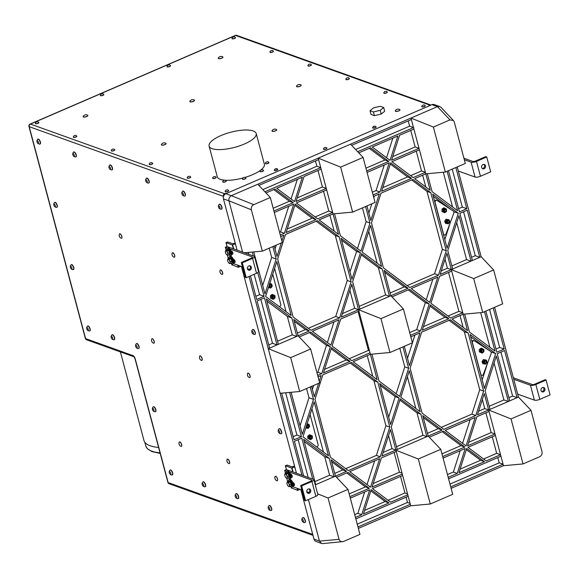 <?xml version="1.0" encoding="UTF-8"?>
<svg xmlns="http://www.w3.org/2000/svg" width="579" height="579" viewBox="0 0 579 579"><rect width="100%" height="100%" fill="white"/><g stroke="black" fill="none" stroke-linecap="round" stroke-linejoin="round"><path stroke-width="0.87" d="M481.656 167.447A2.287 1.961 -70.3 0 1 485.506 165.782A2.287 1.961 -70.3 0 1 481.656 167.447M482.35 168.518A2.287 1.961 109.7 0 0 483.834 164.364M541.018 390.543A2.287 1.961 -70.3 0 1 544.868 388.878A2.287 1.961 -70.3 0 1 541.018 390.543M541.705 391.607A2.287 1.961 109.7 0 0 543.196 387.46M247.479 268.873A2.287 1.961 -70.3 0 1 251.329 267.209A2.287 1.961 -70.3 0 1 247.479 268.873M248.174 269.944A2.287 1.961 109.7 0 0 249.658 265.79M306.841 491.962A2.287 1.961 -70.3 0 1 310.691 490.297A2.287 1.961 -70.3 0 1 306.841 491.962M307.529 493.033A2.287 1.961 109.7 0 0 309.02 488.879M513.341 377.769L532.166 384.528A2.034 0.651 -14.9 0 0 534.858 384.138L545.114 379.708L546.091 380.056L535.836 384.485A4.06 1.303 165.1 0 1 530.458 385.267L513.739 379.267M463.931 158.248L472.804 161.432A2.034 0.651 -14.9 0 0 475.497 161.042L485.752 156.612L486.729 156.967L476.474 161.396A4.06 1.303 165.1 0 1 471.096 162.171L464.322 159.739M231.607 251.098L231.73 252.017M232.027 251.38L231.701 252.314M231.397 251.025L231.629 252.393M231.535 251.076L231.716 251.858M231.643 252.444L231.477 251.054M231.94 252.343L231.976 252.321A1.52 0.608 66.6 0 1 231.947 252.335A1.52 0.608 66.6 0 0 232.056 252.27L232.107 251.474M229.009 258.444A4.06 1.621 66.6 0 1 229.002 258.372A4.06 1.621 66.6 0 1 229.566 256.606A4.06 1.621 66.6 0 1 232.664 259.696A4.06 1.621 66.6 0 1 232.794 264.067A4.06 1.621 66.6 0 1 231.072 263.221M229.168 258.372A2.765 1.1 66.6 0 1 229.443 258.082L230.087 257.8A2.765 1.1 66.6 0 1 231.897 259.298A2.765 1.1 66.6 0 1 232.62 262.367A2.765 1.1 66.6 0 1 232.273 262.873L231.636 263.148A2.765 1.1 66.6 0 1 231.231 263.148M233.446 259.327L233.778 260.268M234.169 260.289L234.14 259.645M233.764 260.427L233.525 259.356M234.061 259.58L234.155 260.022M233.923 259.501L233.873 260.818M233.742 260.441L233.388 259.305M233.974 260.789L234.206 260.145M234.169 260.253L234.003 259.544M286.576 472.804L287.22 472.529A2.765 1.1 66.6 0 1 289.326 474.628A2.765 1.1 66.6 0 1 289.413 477.603L288.769 477.878A2.765 1.1 -113.4 0 0 288.682 474.903A2.765 1.1 -113.4 0 0 286.576 472.804A2.765 1.1 -113.4 0 0 286.301 473.101M288.364 477.878A2.765 1.1 -113.4 0 0 288.769 477.878M286.706 471.335L287.416 471.031A4.06 1.621 66.6 0 1 289.239 471.994A4.06 1.621 66.6 0 1 290.47 474.013A4.06 1.621 66.6 0 1 291.215 477.009A4.06 1.621 66.6 0 1 290.636 478.486L289.927 478.79A4.06 1.621 -113.4 0 0 289.761 474.317A4.06 1.621 -113.4 0 0 286.706 471.335A4.06 1.621 -113.4 0 0 286.142 473.166M288.204 477.943A4.06 1.621 -113.4 0 0 289.927 478.79M290.969 474.194L291.092 475.113M291.382 474.476L291.063 475.41M290.759 474.114L290.991 475.489M290.89 474.165L291.078 474.946M290.998 475.533L290.832 474.143M291.338 475.417A1.52 0.608 66.6 0 1 291.309 475.424L291.338 475.417A1.52 0.608 66.6 0 0 291.418 475.359L291.469 474.563M285.49 473.448L284.673 470.358L287.018 471.197M287.72 481.815L286.771 478.24M290.434 486.309A4.06 1.621 -113.4 0 0 292.149 487.156A4.06 1.621 -113.4 0 0 291.982 482.683A4.06 1.621 -113.4 0 0 288.928 479.701L289.638 479.39A4.06 1.621 66.6 0 1 292.692 482.379L293.227 482.568A1.65 0.659 66.6 0 1 294.342 484.095A1.65 0.659 66.6 0 1 294.284 485.593A1.65 0.659 66.6 0 1 294.031 485.593L293.444 485.376A4.06 1.621 66.6 0 1 292.974 486.787L301.854 489.972M306.79 491.745L308.918 492.505M289.239 471.994L311.668 480.042A2.034 0.651 165.1 0 1 311.922 480.259A2.034 0.651 165.1 0 1 310.937 481.127L300.682 485.564L301.659 485.911L311.915 481.482A4.06 1.303 -14.9 0 0 313.883 479.73A4.06 1.303 -14.9 0 0 313.377 479.303L292.721 471.892L291.7 468.056L294.747 466.833M290.47 474.013L291.005 474.201A1.65 0.659 66.6 0 1 292.113 475.728A1.65 0.659 66.6 0 1 292.055 477.226A1.65 0.659 66.6 0 1 291.809 477.226L291.215 477.009M288.805 481.171L289.442 480.896A2.765 1.1 66.6 0 1 291.548 482.995A2.765 1.1 66.6 0 1 291.635 485.962L290.991 486.244A2.765 1.1 -113.4 0 0 290.911 483.27A2.765 1.1 -113.4 0 0 288.805 481.171A2.765 1.1 -113.4 0 0 288.523 481.467M290.593 486.244A2.765 1.1 -113.4 0 0 290.991 486.244M292.974 486.787A4.06 1.621 66.6 0 1 292.865 486.852L292.149 487.156M292.692 482.379A4.06 1.621 66.6 0 1 293.444 485.376M288.928 479.701A4.06 1.621 -113.4 0 0 288.364 481.533M293.647 482.879L293.567 483.241M292.887 482.445L293.14 483.422M293.336 483.878L293.423 482.676M293.14 483.356L292.808 482.423M293.531 483.385L293.502 482.741M293.09 483.414L292.75 482.401M293.531 483.349L293.365 482.64M293.285 482.596L293.227 483.906M486.729 156.967L490.688 171.84L480.432 176.269A4.06 1.303 165.1 0 1 475.055 177.044L458.336 171.044M226.78 250.077A4.06 1.621 66.6 0 1 227.344 248.239L228.054 247.935A4.06 1.621 66.6 0 1 229.877 248.905L252.306 256.946A2.034 0.651 165.1 0 1 252.56 257.163A2.034 0.651 165.1 0 1 251.576 258.039L241.32 262.468L245.279 277.341L246.256 277.696L256.511 273.259A4.06 1.303 -14.9 0 0 258.48 271.515L254.521 256.642A4.06 1.303 -14.9 0 0 254.022 256.207L233.359 248.796L232.338 244.968L235.385 243.737M246.256 277.696L242.297 262.823L252.553 258.386A4.06 1.303 -14.9 0 0 254.521 256.642M231.658 252.495L232.845 252.922M300.682 485.564L304.634 500.437L305.611 500.784L315.873 496.355A4.06 1.303 -14.9 0 0 317.842 494.604L313.883 479.73M305.611 500.784L301.659 485.911M291.013 475.591L292.2 476.01M445.577 209.656L444.411 209.67A1.23 1.057 109.7 0 0 444.093 211.255L444.332 210.481A0.977 0.84 109.7 0 0 444.426 211.197L444.332 211.074M444.708 209.801L444.426 211.197L444.411 209.67M444.426 211.053A0.934 0.803 109.7 0 0 445.823 211.125A0.934 0.803 109.7 0 0 445.302 209.714A0.934 0.803 109.7 0 0 444.426 211.053M294.559 466.138L292.055 466.833L287.17 465.082L285.331 465.711L291.7 468.056M272.658 297.396L274.135 298.062A1.23 1.057 109.7 0 0 274.453 296.484L274.453 297.345A0.977 0.84 109.7 0 0 273.006 296.716A0.934 0.803 109.7 0 0 273.534 298.12A0.934 0.803 109.7 0 0 274.359 296.629L274.432 296.738M274.359 296.629L274.135 298.062M235.204 243.05L232.7 243.745L227.808 241.986L225.969 242.615L232.338 244.968M546.091 380.056L550.05 394.929L539.794 399.358A4.06 1.303 165.1 0 1 534.417 400.14L517.691 394.14M308.375 427.331A1.23 1.057 109.7 0 0 308.882 425.797L308.788 426.643A0.977 0.84 109.7 0 0 308.781 425.905L308.375 427.331L307.015 426.434M308.81 426.072A0.934 0.803 109.7 0 0 307.456 425.775A0.934 0.803 109.7 0 0 307.789 427.273A0.934 0.803 109.7 0 0 308.81 426.072M482.922 350.006L481.757 350.02A1.23 1.057 109.7 0 0 481.439 351.605L481.677 350.831A0.977 0.84 109.7 0 0 481.771 351.547L481.677 351.424M482.054 350.15L481.771 351.547L481.757 350.02M481.771 351.402A0.934 0.803 109.7 0 0 483.168 351.475A0.934 0.803 109.7 0 0 482.647 350.063A0.934 0.803 109.7 0 0 481.771 351.402M311.48 438.412A1.23 1.057 109.7 0 0 311.799 436.834L311.799 437.695A0.977 0.84 109.7 0 0 311.705 436.979L311.48 438.412L310.004 437.753M311.748 437.138A0.934 0.803 109.7 0 0 310.351 437.065A0.934 0.803 109.7 0 0 310.88 438.477A0.934 0.803 109.7 0 0 311.748 437.138M269.676 286.084L271.03 286.981A1.23 1.057 109.7 0 0 271.537 285.447L271.442 286.287A0.977 0.84 109.7 0 0 271.442 285.556L271.493 285.686M271.442 285.556L271.03 286.981M448.624 220.881L447.516 220.751A1.23 1.057 109.7 0 0 447.01 222.293L447.35 221.533A0.977 0.84 109.7 0 0 447.35 222.264L447.27 222.133M447.748 220.946L447.35 222.264L447.516 220.751M447.372 222.119A0.934 0.803 109.7 0 0 448.725 222.416A0.934 0.803 109.7 0 0 448.385 220.917A0.934 0.803 109.7 0 0 447.372 222.119M485.969 361.231L484.862 361.101A1.23 1.057 109.7 0 0 484.348 362.642L484.688 361.882A0.977 0.84 109.7 0 0 484.695 362.613L485.093 361.296M484.862 361.101L484.616 362.483M158.603 447.451A49.722 15.937 165.1 0 1 150.156 445.765A49.722 15.937 165.1 0 1 143.961 440.467L120.396 351.909M249.889 377.486A2.41 0.963 66.6 0 1 249.744 377.588A2.41 0.963 66.6 0 1 249.317 377.551A3.279 3.279 0 0 1 247.559 373.491A2.41 0.963 66.6 0 1 247.834 373.158A2.41 0.963 66.6 0 1 249.585 374.794A2.41 0.963 66.6 0 1 249.889 377.486M247.884 373.137A2.41 0.963 66.6 0 1 247.935 373.115A2.41 0.963 66.6 0 1 249.687 374.751A2.41 0.963 66.6 0 1 249.983 377.443A2.41 0.963 66.6 0 1 249.846 377.544A2.41 0.963 66.6 0 1 249.795 377.559M222.43 274.301A2.41 0.963 66.6 0 1 222.293 274.403A2.41 0.963 66.6 0 1 221.858 274.374A3.279 3.279 0 0 1 220.107 270.313A2.41 0.963 66.6 0 1 220.382 269.973A2.41 0.963 66.6 0 1 222.133 271.616A2.41 0.963 66.6 0 1 222.43 274.301M220.433 269.959A2.41 0.963 66.6 0 1 220.476 269.93A2.41 0.963 66.6 0 1 222.235 271.573A2.41 0.963 66.6 0 1 222.531 274.265A2.41 0.963 66.6 0 1 222.394 274.366A2.41 0.963 66.6 0 1 222.343 274.381M201.955 360.29A2.41 0.963 66.6 0 1 201.81 360.391A2.41 0.963 66.6 0 1 201.383 360.362A3.279 3.279 0 0 1 199.625 356.302A2.41 0.963 66.6 0 1 199.9 355.962A2.41 0.963 66.6 0 1 201.651 357.605A2.41 0.963 66.6 0 1 201.955 360.29M199.95 355.947A2.41 0.963 66.6 0 1 200.001 355.919A2.41 0.963 66.6 0 1 201.753 357.561A2.41 0.963 66.6 0 1 202.049 360.247A2.41 0.963 66.6 0 1 201.912 360.348A2.41 0.963 66.6 0 1 201.861 360.37M181.473 446.279A2.41 0.963 66.6 0 1 181.336 446.38A2.41 0.963 66.6 0 1 180.901 446.344A3.279 3.279 0 0 1 179.15 442.284A2.41 0.963 66.6 0 1 179.418 441.951A2.41 0.963 66.6 0 1 181.169 443.586A2.41 0.963 66.6 0 1 181.473 446.279M179.468 441.929A2.41 0.963 66.6 0 1 179.519 441.907A2.41 0.963 66.6 0 1 181.27 443.543A2.41 0.963 66.6 0 1 181.574 446.235A2.41 0.963 66.6 0 1 181.43 446.337A2.41 0.963 66.6 0 1 181.379 446.351M121.677 238.164A2.41 0.963 66.6 0 1 121.532 238.266A2.41 0.963 66.6 0 1 121.105 238.23A3.279 3.279 0 0 1 119.346 234.169A2.41 0.963 66.6 0 1 119.621 233.836A2.41 0.963 66.6 0 1 121.373 235.472A2.41 0.963 66.6 0 1 121.677 238.164M119.672 233.815A2.41 0.963 66.6 0 1 119.723 233.793A2.41 0.963 66.6 0 1 121.474 235.429A2.41 0.963 66.6 0 1 121.771 238.121A2.41 0.963 66.6 0 1 121.633 238.222A2.41 0.963 66.6 0 1 121.583 238.237M285.997 477.805L287.329 478.326L288.863 477.661L288.943 475.8L287.401 476.459L286.214 474.143L287.749 473.477L288.943 475.8M286.055 477.87L286.518 478.174A2.287 0.912 -113.4 0 0 287.191 477.465L287.401 476.459M287.329 478.326L287.191 477.465A2.287 0.912 -113.4 0 0 286.634 475.373A2.287 0.912 -113.4 0 0 285.404 473.991L284.94 473.687L286.482 473.021L287.749 473.477M286.214 474.143L285.404 473.991A2.287 0.912 -113.4 0 0 284.73 474.693L284.861 475.547L284.73 474.693A2.287 0.912 -113.4 0 0 284.738 474.975A2.287 0.912 -113.4 0 0 285.288 476.785A2.287 0.912 -113.4 0 0 285.925 477.733A2.287 0.912 -113.4 0 0 286.518 478.174M284.94 473.687L284.73 474.693M289.63 484.826L288.436 482.51L287.17 482.054L288.704 481.388L289.978 481.844L291.172 484.16L291.092 486.027L289.551 486.693L289.63 484.826L291.172 484.16M288.436 482.51L289.978 481.844M287.17 482.054L286.96 483.06A2.287 0.912 -113.4 0 0 286.96 483.342A2.287 0.912 -113.4 0 0 287.51 485.151A2.287 0.912 -113.4 0 0 288.154 486.099A2.287 0.912 -113.4 0 0 288.747 486.541L289.551 486.693M288.226 486.172L288.747 486.541A2.287 0.912 -113.4 0 0 289.42 485.832A2.287 0.912 -113.4 0 0 288.863 483.74A2.287 0.912 -113.4 0 0 287.633 482.358A2.287 0.912 -113.4 0 0 286.96 483.06M288.284 486.237L288.747 486.541M292.721 471.892L286.381 469.62L284.673 470.358M293.242 483.957L294.429 484.377M291.324 487.865L297.635 490.362L300.161 489.364M226.642 254.717L227.967 255.23L229.501 254.572L229.581 252.705L228.046 253.37L226.852 251.047L228.394 250.389L229.581 252.705M226.693 254.774L227.156 255.078A2.287 0.912 -113.4 0 0 227.837 254.376L228.046 253.37M227.967 255.23L227.837 254.376A2.287 0.912 -113.4 0 0 227.279 252.285A2.287 0.912 -113.4 0 0 226.042 250.895L225.578 250.591L227.12 249.933L228.394 250.389M226.852 251.047L226.042 250.895A2.287 0.912 -113.4 0 0 225.369 251.597L225.506 252.458L225.369 251.597A2.287 0.912 -113.4 0 0 225.376 251.879A2.287 0.912 -113.4 0 0 225.926 253.689A2.287 0.912 -113.4 0 0 226.57 254.637A2.287 0.912 -113.4 0 0 227.156 255.078M225.578 250.591L225.369 251.597M229.002 254.782A2.765 1.1 -113.4 0 0 229.407 254.782A2.765 1.1 -113.4 0 0 229.32 251.814A2.765 1.1 -113.4 0 0 227.214 249.715A2.765 1.1 -113.4 0 0 226.939 250.005M230.268 261.737L229.081 259.414L227.808 258.958L229.349 258.299L230.616 258.748L231.81 261.071L231.73 262.931L230.189 263.597L230.268 261.737L231.81 261.071M229.081 259.414L230.616 258.748M227.808 258.958L227.598 259.964A2.287 0.912 -113.4 0 0 227.605 260.246A2.287 0.912 -113.4 0 0 228.155 262.055A2.287 0.912 -113.4 0 0 228.792 263.004A2.287 0.912 -113.4 0 0 229.385 263.445L230.189 263.597M228.864 263.083L229.385 263.445A2.287 0.912 -113.4 0 0 230.058 262.743A2.287 0.912 -113.4 0 0 229.501 260.651A2.287 0.912 -113.4 0 0 228.271 259.262A2.287 0.912 -113.4 0 0 227.598 259.964M228.922 263.141L229.385 263.445M229.443 258.082A2.765 1.1 66.6 0 1 231.253 259.573A2.765 1.1 66.6 0 1 231.984 262.649A2.765 1.1 66.6 0 1 231.636 263.148M227.214 249.715L227.858 249.433A2.765 1.1 66.6 0 1 229.964 251.532A2.765 1.1 66.6 0 1 230.051 254.507L229.407 254.782M227.344 248.239A4.06 1.621 66.6 0 1 230.399 251.228A4.06 1.621 66.6 0 1 230.565 255.701A4.06 1.621 66.6 0 1 228.843 254.854M229.877 248.905A4.06 1.621 66.6 0 1 231.108 250.917A4.06 1.621 66.6 0 1 231.861 253.92A4.06 1.621 66.6 0 1 231.274 255.39L230.565 255.701M226.128 250.36L225.311 247.262L227.663 248.109M228.358 258.719L227.409 255.151M229.566 256.606L230.283 256.302A4.06 1.621 66.6 0 1 233.337 259.283L233.865 259.479A1.65 0.659 66.6 0 1 234.98 260.999A1.65 0.659 66.6 0 1 234.922 262.504A1.65 0.659 66.6 0 1 234.669 262.497L234.082 262.287A4.06 1.621 66.6 0 1 233.619 263.698L242.492 266.883M247.436 268.649L249.563 269.416M231.108 250.917L231.643 251.112A1.65 0.659 66.6 0 1 232.751 252.632A1.65 0.659 66.6 0 1 232.7 254.138A1.65 0.659 66.6 0 1 232.447 254.13L231.861 253.92M233.619 263.698A4.06 1.621 66.6 0 1 233.503 263.756L232.794 264.067M233.337 259.283A4.06 1.621 66.6 0 1 234.082 262.287M233.359 248.796L227.019 246.524L225.311 247.262M233.88 260.861L235.067 261.288M241.32 262.468L242.297 262.823M231.962 264.769L238.273 267.274L240.806 266.275M513.189 377.197L513.501 377.826A2.287 0.912 66.6 0 0 513.327 377.443A2.287 0.912 66.6 0 0 513.182 377.19M182.863 191.121A2.663 1.064 66.6 0 1 182.957 191.063A2.663 1.064 66.6 0 1 184.687 192.481A2.663 1.064 66.6 0 1 185.418 195.427A2.663 1.064 66.6 0 1 185.07 195.955A2.663 1.064 66.6 0 1 184.962 195.984M182.703 195.275A2.866 2.866 0 0 0 184.687 196.078A2.663 1.064 -113.4 0 0 184.867 196.042A2.663 1.064 -113.4 0 0 185.208 195.521A2.663 1.064 -113.4 0 0 184.484 192.568A2.663 1.064 -113.4 0 0 182.754 191.15A2.663 1.064 -113.4 0 0 182.602 191.258A2.866 2.866 0 0 0 181.828 193.256A1.52 0.608 -113.4 0 0 182.465 195A1.52 0.608 -113.4 0 0 182.703 195.275A1.52 0.608 -113.4 0 0 183.478 194.906A1.52 0.608 -113.4 0 0 182.624 192.945A1.52 0.608 -113.4 0 0 181.828 193.256M219.47 204.257A2.663 1.064 66.6 0 1 219.564 204.199A2.663 1.064 66.6 0 1 221.301 205.61A2.663 1.064 66.6 0 1 222.025 208.563A2.663 1.064 66.6 0 1 221.677 209.091A2.663 1.064 66.6 0 1 221.576 209.12M219.311 208.404A2.866 2.866 0 0 0 221.294 209.214A2.663 1.064 -113.4 0 0 221.475 209.178A2.663 1.064 -113.4 0 0 221.822 208.65A2.663 1.064 -113.4 0 0 221.091 205.697A2.663 1.064 -113.4 0 0 219.361 204.286A2.663 1.064 -113.4 0 0 219.209 204.394A2.866 2.866 0 0 0 218.442 206.392A1.52 0.608 -113.4 0 0 219.079 208.129A1.52 0.608 -113.4 0 0 219.311 208.404A1.52 0.608 -113.4 0 0 220.085 208.042A1.52 0.608 -113.4 0 0 219.238 206.073A1.52 0.608 -113.4 0 0 218.442 206.392M429.56 105.696L428.916 105.465L429.77 105.096A2.034 1.744 -70.3 0 1 430.95 105.045L236.768 35.391A2.034 1.744 109.7 0 0 235.588 35.442L30.419 124.08A2.034 0.811 66.6 0 0 30.108 124.072A2.034 2.034 0 0 0 28.95 126.461A2.034 0.651 -14.9 0 0 29.203 126.678A2.034 1.744 -70.3 0 1 30.419 124.08L224.601 193.733A2.034 1.744 109.7 0 0 223.385 196.332L223.465 196.628M275.336 476.322A2.41 0.963 66.6 0 1 275.387 476.293A2.41 0.963 66.6 0 1 277.138 477.936A2.41 0.963 66.6 0 1 277.442 480.621A2.41 0.963 66.6 0 1 277.298 480.722A2.41 0.963 66.6 0 1 277.247 480.744M172.499 252.762A2.41 0.963 66.6 0 1 172.542 252.741A2.41 0.963 66.6 0 1 174.301 254.376A2.41 0.963 66.6 0 1 174.597 257.069A2.41 0.963 66.6 0 1 174.46 257.17A2.41 0.963 66.6 0 1 174.409 257.185M227.402 459.125A2.41 0.963 66.6 0 1 227.453 459.096A2.41 0.963 66.6 0 1 229.204 460.739A2.41 0.963 66.6 0 1 229.508 463.432A2.41 0.963 66.6 0 1 229.364 463.533A2.41 0.963 66.6 0 1 229.313 463.547M152.016 338.751A2.41 0.963 66.6 0 1 152.067 338.722A2.41 0.963 66.6 0 1 153.819 340.365A2.41 0.963 66.6 0 1 154.115 343.058A2.41 0.963 66.6 0 1 153.978 343.159A2.41 0.963 66.6 0 1 153.927 343.173M109.974 164.979A2.663 1.064 66.6 0 1 110.075 164.921A2.663 1.064 66.6 0 1 111.805 166.332A2.663 1.064 66.6 0 1 112.529 169.285A2.663 1.064 66.6 0 1 112.188 169.813A2.663 1.064 66.6 0 1 112.08 169.842M146.668 178.137A2.663 1.064 66.6 0 1 146.769 178.079A2.663 1.064 66.6 0 1 148.499 179.497A2.663 1.064 66.6 0 1 149.223 182.45A2.663 1.064 66.6 0 1 148.883 182.971A2.663 1.064 66.6 0 1 148.774 183.007M279.216 428.793A2.663 1.064 66.6 0 1 279.317 428.735A2.663 1.064 66.6 0 1 281.047 430.154A2.663 1.064 66.6 0 1 281.77 433.106A2.663 1.064 66.6 0 1 281.43 433.628A2.663 1.064 66.6 0 1 281.322 433.664M269.221 505.561A2.663 1.064 66.6 0 1 269.315 505.503A2.663 1.064 66.6 0 1 271.044 506.914A2.663 1.064 66.6 0 1 271.775 509.867A2.663 1.064 66.6 0 1 271.428 510.396A2.663 1.064 66.6 0 1 271.319 510.425M236.152 493.699A2.663 1.064 66.6 0 1 236.254 493.641A2.663 1.064 66.6 0 1 238.287 495.667A2.663 1.064 66.6 0 1 238.367 498.533A2.663 1.064 66.6 0 1 238.331 498.548A2.663 1.064 66.6 0 1 238.258 498.562M203.142 481.858A2.663 1.064 66.6 0 1 203.243 481.8A2.663 1.064 66.6 0 1 205.277 483.827A2.663 1.064 66.6 0 1 205.357 486.693A2.663 1.064 66.6 0 1 205.248 486.722M153.406 406.791A2.663 1.064 66.6 0 1 153.507 406.733A2.663 1.064 66.6 0 1 155.237 408.144A2.663 1.064 66.6 0 1 155.961 411.097A2.663 1.064 66.6 0 1 155.621 411.626A2.663 1.064 66.6 0 1 155.512 411.655M136.586 343.579A2.663 1.064 66.6 0 1 136.687 343.521A2.663 1.064 66.6 0 1 138.12 344.469A2.663 1.064 66.6 0 1 139.148 347.038A2.663 1.064 66.6 0 1 138.801 348.413A2.663 1.064 66.6 0 1 138.692 348.449M87.675 326.035A2.663 1.064 66.6 0 1 87.776 325.977A2.663 1.064 66.6 0 1 89.535 327.446A2.663 1.064 66.6 0 1 90.215 330.414A2.663 1.064 66.6 0 1 89.89 330.87A2.663 1.064 66.6 0 1 89.781 330.906M54.781 202.404A2.663 1.064 66.6 0 1 54.875 202.346A2.663 1.064 66.6 0 1 56.612 203.765A2.663 1.064 66.6 0 1 57.335 206.717A2.663 1.064 66.6 0 1 56.988 207.239A2.663 1.064 66.6 0 1 56.887 207.275M73.779 151.995A2.663 1.064 66.6 0 1 73.88 151.937A2.663 1.064 66.6 0 1 75.61 153.348A2.663 1.064 66.6 0 1 76.334 156.301A2.663 1.064 66.6 0 1 75.994 156.829A2.663 1.064 66.6 0 1 75.885 156.858M37.946 139.141A2.663 1.064 66.6 0 1 38.048 139.083A2.663 1.064 66.6 0 1 39.777 140.502A2.663 1.064 66.6 0 1 40.501 143.447A2.663 1.064 66.6 0 1 40.161 143.976A2.663 1.064 66.6 0 1 40.052 144.005M71.355 264.69A2.663 1.064 66.6 0 1 71.449 264.632A2.663 1.064 66.6 0 1 72.737 265.37A2.663 1.064 66.6 0 1 73.866 267.86A2.663 1.064 66.6 0 1 73.562 269.524A2.663 1.064 66.6 0 1 73.453 269.553M112.16 334.821A2.663 1.064 66.6 0 1 112.261 334.763A2.663 1.064 66.6 0 1 113.991 336.175A2.663 1.064 66.6 0 1 114.714 339.128A2.663 1.064 66.6 0 1 114.374 339.656A2.663 1.064 66.6 0 1 114.266 339.685M170.24 470.054A2.663 1.064 66.6 0 1 170.335 469.996A2.663 1.064 66.6 0 1 172.267 471.805A2.663 1.064 66.6 0 1 172.607 474.773A2.663 1.064 66.6 0 1 172.448 474.889A2.663 1.064 66.6 0 1 172.347 474.925M302.853 517.626A2.663 1.064 66.6 0 1 302.947 517.568A2.663 1.064 66.6 0 1 304.981 519.587A2.663 1.064 66.6 0 1 305.061 522.461A2.663 1.064 66.6 0 1 304.952 522.49M252.799 329.516A2.663 1.064 66.6 0 1 252.9 329.465A2.663 1.064 66.6 0 1 254.63 330.877A2.663 1.064 66.6 0 1 255.353 333.83A2.663 1.064 66.6 0 1 255.013 334.358A2.663 1.064 66.6 0 1 254.905 334.387M252.647 333.67A2.866 2.866 0 0 0 254.622 334.481A2.663 1.064 -113.4 0 0 254.811 334.445A2.663 1.064 -113.4 0 0 255.151 333.917A2.663 1.064 -113.4 0 0 254.427 330.964A2.663 1.064 -113.4 0 0 252.697 329.552A2.663 1.064 -113.4 0 0 252.545 329.661A2.866 2.866 0 0 0 251.771 331.658A1.52 0.608 -113.4 0 0 252.408 333.395A1.52 0.608 -113.4 0 0 252.647 333.67A1.52 0.608 -113.4 0 0 253.414 333.309A1.52 0.608 -113.4 0 0 252.567 331.34A1.52 0.608 -113.4 0 0 251.771 331.658M279.056 432.947A2.866 2.866 0 0 0 281.039 433.758A2.663 1.064 -113.4 0 0 281.22 433.722A2.663 1.064 -113.4 0 0 281.568 433.193A2.663 1.064 -113.4 0 0 280.837 430.24A2.663 1.064 -113.4 0 0 279.107 428.829A2.663 1.064 -113.4 0 0 278.955 428.938A2.866 2.866 0 0 0 278.188 430.928A1.52 0.608 -113.4 0 0 278.825 432.672A1.52 0.608 -113.4 0 0 279.056 432.947A1.52 0.608 -113.4 0 0 279.831 432.585A1.52 0.608 -113.4 0 0 278.984 430.617A1.52 0.608 -113.4 0 0 278.188 430.928M304.424 522.526A2.663 1.064 -113.4 0 0 304.677 522.584A2.663 1.064 -113.4 0 0 304.858 522.548A2.663 1.064 -113.4 0 0 304.778 519.681A2.663 1.064 -113.4 0 0 302.745 517.655A2.663 1.064 -113.4 0 0 302.593 517.764A2.866 2.866 0 0 0 301.825 519.761A1.52 0.608 -113.4 0 0 301.905 520.304A1.52 0.608 -113.4 0 0 302.694 521.773A1.52 0.608 -113.4 0 0 303.468 521.411A1.52 0.608 -113.4 0 0 302.614 519.45A1.52 0.608 -113.4 0 0 301.825 519.761M269.061 509.715A2.866 2.866 0 0 0 271.044 510.519A2.663 1.064 -113.4 0 0 271.225 510.483A2.663 1.064 -113.4 0 0 271.573 509.954A2.663 1.064 -113.4 0 0 270.842 507.009A2.663 1.064 -113.4 0 0 269.112 505.59A2.663 1.064 -113.4 0 0 268.96 505.699A2.866 2.866 0 0 0 268.193 507.696A1.52 0.608 -113.4 0 0 268.822 509.433A1.52 0.608 -113.4 0 0 269.061 509.715A1.52 0.608 -113.4 0 0 269.836 509.346A1.52 0.608 -113.4 0 0 268.982 507.385A1.52 0.608 -113.4 0 0 268.193 507.696M202.99 486.013A2.866 2.866 0 0 0 204.966 486.816A2.663 1.064 -113.4 0 0 205.154 486.78A2.663 1.064 -113.4 0 0 205.067 483.914A2.663 1.064 -113.4 0 0 203.041 481.887A2.663 1.064 -113.4 0 0 202.889 481.996A2.866 2.866 0 0 0 202.114 483.993A1.52 0.608 -113.4 0 0 202.99 486.013A1.52 0.608 -113.4 0 0 203.757 485.759A1.52 0.608 -113.4 0 0 203.077 483.87A1.52 0.608 -113.4 0 0 202.151 483.689A1.52 0.608 -113.4 0 0 202.114 483.993M170.081 474.208A2.866 2.866 0 0 0 172.064 475.019A2.663 1.064 -113.4 0 0 172.245 474.983A2.663 1.064 -113.4 0 0 172.404 474.86A2.663 1.064 -113.4 0 0 172.064 471.892A2.663 1.064 -113.4 0 0 170.132 470.09A2.663 1.064 -113.4 0 0 169.98 470.199A2.866 2.866 0 0 0 169.213 472.189A1.52 0.608 -113.4 0 0 169.596 473.521A1.52 0.608 -113.4 0 0 170.081 474.208A1.52 0.608 -113.4 0 0 170.856 473.846A1.52 0.608 -113.4 0 0 170.009 471.878A1.52 0.608 -113.4 0 0 169.213 472.189M153.247 410.945A2.866 2.866 0 0 0 155.23 411.749A2.663 1.064 -113.4 0 0 155.411 411.712A2.663 1.064 -113.4 0 0 155.758 411.184A2.663 1.064 -113.4 0 0 155.027 408.238A2.663 1.064 -113.4 0 0 153.297 406.82A2.663 1.064 -113.4 0 0 153.145 406.928A2.866 2.866 0 0 0 152.378 408.926A1.52 0.608 -113.4 0 0 153.015 410.67A1.52 0.608 -113.4 0 0 153.247 410.945A1.52 0.608 -113.4 0 0 154.021 410.576A1.52 0.608 -113.4 0 0 153.174 408.615A1.52 0.608 -113.4 0 0 152.378 408.926M112 338.968A2.866 2.866 0 0 0 113.983 339.779A2.663 1.064 -113.4 0 0 114.172 339.743A2.663 1.064 -113.4 0 0 114.512 339.214A2.663 1.064 -113.4 0 0 113.788 336.261A2.663 1.064 -113.4 0 0 112.051 334.85A2.663 1.064 -113.4 0 0 111.906 334.959A2.866 2.866 0 0 0 111.132 336.956A1.52 0.608 -113.4 0 0 111.769 338.693A1.52 0.608 -113.4 0 0 112 338.968A1.52 0.608 -113.4 0 0 112.775 338.606A1.52 0.608 -113.4 0 0 111.928 336.645A1.52 0.608 -113.4 0 0 111.132 336.956M71.195 268.837A2.866 2.866 0 0 0 73.178 269.648A2.663 1.064 -113.4 0 0 73.359 269.611A2.663 1.064 -113.4 0 0 73.721 268.967A2.663 1.064 -113.4 0 0 72.534 265.464A2.663 1.064 -113.4 0 0 71.246 264.719A2.663 1.064 -113.4 0 0 71.094 264.827A2.866 2.866 0 0 0 70.32 266.818A1.52 0.608 -113.4 0 0 71.195 268.837A1.52 0.608 -113.4 0 0 71.955 268.699A1.52 0.608 -113.4 0 0 71.203 266.601A1.52 0.608 -113.4 0 0 70.32 266.825M54.621 206.558A2.866 2.866 0 0 0 56.604 207.369A2.663 1.064 -113.4 0 0 56.785 207.333A2.663 1.064 -113.4 0 0 57.133 206.804A2.663 1.064 -113.4 0 0 56.402 203.851A2.663 1.064 -113.4 0 0 54.672 202.44A2.663 1.064 -113.4 0 0 54.52 202.549A2.866 2.866 0 0 0 53.753 204.539A1.52 0.608 -113.4 0 0 54.39 206.283A1.52 0.608 -113.4 0 0 54.621 206.558A1.52 0.608 -113.4 0 0 55.396 206.196A1.52 0.608 -113.4 0 0 54.549 204.228A1.52 0.608 -113.4 0 0 53.753 204.539M163.459 144.96A2.41 0.774 165.1 0 1 161.418 144.714A2.41 0.774 165.1 0 1 161.476 144.453A3.279 3.279 0 0 1 165.905 143.274A2.41 0.774 165.1 0 1 166.086 143.476A2.41 0.774 165.1 0 1 163.459 144.96M166.093 143.534A2.41 0.774 165.1 0 1 166.115 143.585A2.41 0.774 165.1 0 1 163.488 145.061A2.41 0.774 165.1 0 1 161.447 144.822A2.41 0.774 165.1 0 1 161.44 144.772M396.456 111.327A2.41 0.774 165.1 0 1 395.276 110.98A2.41 0.774 165.1 0 1 395.334 110.719A3.279 3.279 0 0 1 399.763 109.54A2.41 0.774 165.1 0 1 399.944 109.742A2.41 0.774 165.1 0 1 398.873 110.734A2.41 0.774 165.1 0 1 396.456 111.327M399.951 109.8A2.41 0.774 165.1 0 1 399.973 109.851A2.41 0.774 165.1 0 1 398.902 110.842A2.41 0.774 165.1 0 1 396.477 111.436A2.41 0.774 165.1 0 1 395.305 111.088A2.41 0.774 165.1 0 1 395.298 111.038M190.998 101.853A2.41 0.774 165.1 0 1 189.825 101.506A2.41 0.774 165.1 0 1 189.883 101.238A3.279 3.279 0 0 1 194.312 100.058A2.41 0.774 165.1 0 1 194.493 100.261A2.41 0.774 165.1 0 1 193.422 101.26A2.41 0.774 165.1 0 1 190.998 101.853M194.501 100.319A2.41 0.774 165.1 0 1 194.522 100.37A2.41 0.774 165.1 0 1 193.451 101.361A2.41 0.774 165.1 0 1 191.027 101.962A2.41 0.774 165.1 0 1 189.854 101.615A2.41 0.774 165.1 0 1 189.847 101.557M84.339 116.994A2.41 0.774 165.1 0 1 83.159 116.647A2.41 0.774 165.1 0 1 83.217 116.379A3.279 3.279 0 0 1 87.646 115.199A2.41 0.774 165.1 0 1 87.827 115.402A2.41 0.774 165.1 0 1 86.756 116.401A2.41 0.774 165.1 0 1 84.339 116.994M87.834 115.46A2.41 0.774 165.1 0 1 87.856 115.51A2.41 0.774 165.1 0 1 86.785 116.502A2.41 0.774 165.1 0 1 84.368 117.103A2.41 0.774 165.1 0 1 83.188 116.755A2.41 0.774 165.1 0 1 83.181 116.697M86.618 339.786L86.618 339.786A2.034 1.744 -70.3 0 1 85.598 338.614A2.034 0.651 165.1 0 1 85.345 338.397A2.034 2.034 0 0 0 86.618 339.786L133.952 356.765M236.768 35.391A2.034 2.034 0 0 0 235.277 35.442A2.034 0.811 66.6 0 1 235.588 35.442L429.77 105.096M223.385 196.332L29.203 126.678L85.598 338.614L133.04 355.636A3.047 1.216 66.6 0 1 135.247 358.951L168.142 482.582A2.034 1.744 109.7 0 0 169.169 483.755L169.169 483.755A2.034 1.744 109.7 0 0 170.349 483.704M312.74 534.446L168.142 482.582A2.034 0.651 165.1 0 1 167.896 482.365A2.034 2.034 0 0 0 169.169 483.755L312.971 535.336M235.443 37.642A1.773 0.572 165.1 0 1 235.479 37.715A1.773 0.572 165.1 0 1 233.959 38.706A1.773 0.572 165.1 0 1 232.056 38.655A1.773 0.572 165.1 0 1 232.049 38.627A1.773 0.572 165.1 0 1 232.041 38.547M232.809 37.172A1.961 1.961 0 0 0 232.005 38.38A1.773 0.572 -14.9 0 0 232.005 38.475A1.773 0.572 -14.9 0 0 232.02 38.511A1.773 0.572 -14.9 0 0 233.923 38.554A1.773 0.572 -14.9 0 0 235.436 37.563A1.773 0.572 -14.9 0 0 235.392 37.483A1.961 1.961 0 0 0 234.09 36.832L232.809 37.172L234.09 36.832M38.822 122.589A1.773 0.572 165.1 0 1 38.851 122.654A1.773 0.572 165.1 0 1 37.338 123.645A1.773 0.572 165.1 0 1 35.435 123.602A1.773 0.572 165.1 0 1 35.42 123.566A1.773 0.572 165.1 0 1 35.42 123.493M36.188 122.118A1.961 1.961 0 0 0 35.384 123.327A1.773 0.572 -14.9 0 0 35.384 123.421A1.773 0.572 -14.9 0 0 35.399 123.457A1.773 0.572 -14.9 0 0 37.302 123.501A1.773 0.572 -14.9 0 0 38.815 122.509A1.773 0.572 -14.9 0 0 38.771 122.422A1.961 1.961 0 0 0 37.469 121.778L36.188 122.118L37.469 121.778M425.225 105.718A1.773 0.572 165.1 0 1 425.254 105.783A1.773 0.572 165.1 0 1 423.741 106.775A1.773 0.572 165.1 0 1 421.838 106.731A1.773 0.572 165.1 0 1 421.823 106.695A1.773 0.572 165.1 0 1 421.823 106.623M422.59 105.248A1.961 1.961 0 0 0 421.787 106.456A1.773 0.572 -14.9 0 0 421.787 106.55A1.773 0.572 -14.9 0 0 421.801 106.587A1.773 0.572 -14.9 0 0 423.705 106.63A1.773 0.572 -14.9 0 0 425.218 105.639A1.773 0.572 -14.9 0 0 425.174 105.559A1.961 1.961 0 0 0 423.871 104.908L422.59 105.248L423.871 104.908M228.596 190.657A1.773 0.572 165.1 0 1 228.633 190.73A1.773 0.572 165.1 0 1 227.12 191.721A1.773 0.572 165.1 0 1 225.217 191.678A1.773 0.572 165.1 0 1 225.202 191.642A1.773 0.572 165.1 0 1 225.195 191.562M225.969 190.187A1.961 1.961 0 0 0 225.159 191.403A1.773 0.572 -14.9 0 0 225.166 191.497A1.773 0.572 -14.9 0 0 225.173 191.526A1.773 0.572 -14.9 0 0 227.077 191.577A1.773 0.572 -14.9 0 0 228.596 190.585A1.773 0.572 -14.9 0 0 228.546 190.498A1.961 1.961 0 0 0 227.25 189.847L225.969 190.187L227.25 189.847M376.068 126.953A1.773 0.572 165.1 0 1 376.104 127.018A1.773 0.572 165.1 0 1 376.01 127.286A1.773 0.572 165.1 0 1 374.172 128.111A1.773 0.572 165.1 0 1 372.673 127.937A1.773 0.572 165.1 0 1 372.666 127.858M373.433 126.483A1.961 1.961 0 0 0 372.63 127.691A1.773 0.572 -14.9 0 0 372.63 127.785A1.773 0.572 -14.9 0 0 373.781 128.017A1.773 0.572 -14.9 0 0 375.974 127.141A1.773 0.572 -14.9 0 0 376.06 126.873A1.773 0.572 -14.9 0 0 376.017 126.794A1.961 1.961 0 0 0 374.714 126.142L373.433 126.483L373.839 126.837L374.714 126.142M326.911 148.188A1.773 0.572 165.1 0 1 326.947 148.26A1.773 0.572 165.1 0 1 325.029 149.346A1.773 0.572 165.1 0 1 323.516 149.172A1.773 0.572 165.1 0 1 323.509 149.093M324.276 147.717A1.961 1.961 0 0 0 323.473 148.926A1.773 0.572 -14.9 0 0 323.473 148.926A1.773 0.572 -14.9 0 0 323.473 149.02A1.773 0.572 -14.9 0 0 324.993 149.194A1.773 0.572 -14.9 0 0 326.903 148.108A1.773 0.572 -14.9 0 0 326.86 148.029A1.961 1.961 0 0 0 325.557 147.377L324.11 147.898L325.557 147.377M277.754 169.423A1.773 0.572 165.1 0 1 277.79 169.495A1.773 0.572 165.1 0 1 276.219 170.501A1.773 0.572 165.1 0 1 274.359 170.407A1.773 0.572 165.1 0 1 274.352 170.327M275.126 168.952L276.234 169.126L276.4 168.612L275.126 168.952A1.961 1.961 0 0 0 274.316 170.168A1.773 0.572 -14.9 0 0 274.316 170.262A1.773 0.572 -14.9 0 0 276.878 170.117A1.773 0.572 -14.9 0 0 277.746 169.343A1.773 0.572 -14.9 0 0 277.703 169.263A1.773 0.572 -14.9 0 0 277.536 169.162M103.793 94.515A1.773 0.572 165.1 0 1 103.822 94.587A1.773 0.572 165.1 0 1 102.295 95.586A1.773 0.572 165.1 0 1 100.406 95.528A1.773 0.572 165.1 0 1 100.391 95.499A1.773 0.572 165.1 0 1 100.391 95.419M101.159 94.051A1.961 1.961 0 0 0 100.355 95.26A1.773 0.572 -14.9 0 0 100.355 95.354A1.773 0.572 -14.9 0 0 100.362 95.376A1.773 0.572 -14.9 0 0 102.259 95.434A1.773 0.572 -14.9 0 0 103.786 94.442A1.773 0.572 -14.9 0 0 103.742 94.355A1.961 1.961 0 0 0 102.44 93.711L101.159 94.051L102.44 93.711M170.472 65.709A1.773 0.572 165.1 0 1 170.508 65.782A1.773 0.572 165.1 0 1 168.974 66.773A1.773 0.572 165.1 0 1 167.085 66.715A1.773 0.572 165.1 0 1 167.078 66.694A1.773 0.572 165.1 0 1 167.07 66.614M167.838 65.239A1.961 1.961 0 0 0 167.034 66.455A1.773 0.572 -14.9 0 0 167.034 66.549A1.773 0.572 -14.9 0 0 167.042 66.571A1.773 0.572 -14.9 0 0 168.938 66.628A1.773 0.572 -14.9 0 0 170.465 65.63A1.773 0.572 -14.9 0 0 170.421 65.55A1.961 1.961 0 0 0 169.119 64.899L167.838 65.239L169.119 64.899M216.119 177.355A1.773 0.572 165.1 0 1 216.155 177.427A1.773 0.572 165.1 0 1 214.621 178.426A1.773 0.572 165.1 0 1 212.732 178.361A1.773 0.572 165.1 0 1 212.725 178.339A1.773 0.572 165.1 0 1 212.717 178.26M213.304 176.95A1.911 1.911 0 0 0 212.681 178.115A1.773 0.572 -14.9 0 0 212.681 178.194A1.773 0.572 -14.9 0 0 212.688 178.216A1.773 0.572 -14.9 0 0 214.585 178.274A1.773 0.572 -14.9 0 0 216.112 177.283A1.773 0.572 -14.9 0 0 216.076 177.21A1.911 1.911 0 0 0 214.961 176.515L213.304 176.95L214.961 176.515M226.223 180.981A1.773 0.572 165.1 0 1 226.259 181.053A1.773 0.572 165.1 0 1 224.732 182.052A1.773 0.572 165.1 0 1 222.835 181.987A1.773 0.572 165.1 0 1 222.828 181.965A1.773 0.572 165.1 0 1 222.828 181.886M223.414 180.576A1.911 1.911 0 0 0 222.785 181.741A1.773 0.572 -14.9 0 0 222.792 181.82A1.773 0.572 -14.9 0 0 222.799 181.842A1.773 0.572 -14.9 0 0 224.688 181.9A1.773 0.572 -14.9 0 0 226.223 180.909A1.773 0.572 -14.9 0 0 226.186 180.836A1.911 1.911 0 0 0 225.065 180.141L223.414 180.576L225.065 180.141M245.865 178.151A1.773 0.572 165.1 0 1 245.901 178.223A1.773 0.572 165.1 0 1 244.331 179.229A1.773 0.572 165.1 0 1 242.471 179.135A1.773 0.572 165.1 0 1 242.463 179.056M243.05 177.746A1.911 1.911 0 0 0 242.427 178.911A1.773 0.572 -14.9 0 0 242.427 178.983A1.773 0.572 -14.9 0 0 243.781 179.186A1.773 0.572 -14.9 0 0 245.648 178.462A1.773 0.572 -14.9 0 0 245.858 178.071A1.773 0.572 -14.9 0 0 245.829 178.006A1.911 1.911 0 0 0 244.707 177.304L243.05 177.746L244.707 177.304M263.532 170.516A1.773 0.572 165.1 0 1 263.568 170.588A1.773 0.572 165.1 0 1 261.998 171.594A1.773 0.572 165.1 0 1 260.137 171.5A1.773 0.572 165.1 0 1 260.13 171.42M260.716 170.11A1.911 1.911 0 0 0 260.094 171.275A1.773 0.572 -14.9 0 0 260.094 171.355A1.773 0.572 -14.9 0 0 261.715 171.507A1.773 0.572 -14.9 0 0 263.503 170.61A1.773 0.572 -14.9 0 0 263.525 170.443A1.773 0.572 -14.9 0 0 263.488 170.371A1.911 1.911 0 0 0 262.374 169.676L260.716 170.11L262.374 169.676M268.873 162.561A1.773 0.572 165.1 0 1 268.909 162.627A1.773 0.572 165.1 0 1 267.375 163.625A1.773 0.572 165.1 0 1 265.486 163.567A1.773 0.572 165.1 0 1 265.479 163.539A1.773 0.572 165.1 0 1 265.479 163.466M266.065 162.156A1.911 1.911 0 0 0 265.435 163.314A1.773 0.572 -14.9 0 0 265.443 163.394A1.773 0.572 -14.9 0 0 265.45 163.416A1.773 0.572 -14.9 0 0 267.339 163.481A1.773 0.572 -14.9 0 0 268.873 162.482A1.773 0.572 -14.9 0 0 268.837 162.41A1.911 1.911 0 0 0 267.715 161.715L266.065 162.156L267.715 161.715M209.099 146.074A24.369 7.817 -14.9 0 0 212.138 148.673A24.369 7.817 -14.9 0 0 239.692 145.828A24.369 7.817 -14.9 0 0 256.207 133.539A24.369 7.817 -14.9 0 0 230.645 132.258A24.369 7.817 -14.9 0 0 209.099 146.074L217.263 176.754A24.369 7.817 -14.9 0 0 220.302 179.345A24.369 7.817 -14.9 0 0 224.384 180.17M225.412 180.243A24.369 7.817 -14.9 0 0 242.775 178.05M245.04 177.406A24.369 7.817 -14.9 0 0 260.702 170.125M260.818 170.038A24.369 7.817 -14.9 0 0 264.371 164.219L256.207 133.539M76.775 136.203A1.773 0.572 165.1 0 1 76.812 136.268A1.773 0.572 165.1 0 1 75.61 137.165A1.773 0.572 165.1 0 1 73.598 137.375A1.773 0.572 165.1 0 1 73.381 137.18A1.773 0.572 165.1 0 1 73.374 137.107M74.141 135.732A1.961 1.961 0 0 0 73.338 136.941A1.773 0.572 -14.9 0 0 73.338 137.035A1.773 0.572 -14.9 0 0 73.562 137.223A1.773 0.572 -14.9 0 0 75.567 137.02A1.773 0.572 -14.9 0 0 76.768 136.123A1.773 0.572 -14.9 0 0 76.725 136.043A1.961 1.961 0 0 0 75.422 135.392L74.141 135.732L75.422 135.392M114.729 149.816A1.773 0.572 165.1 0 1 114.765 149.881A1.773 0.572 165.1 0 1 113.564 150.779A1.773 0.572 165.1 0 1 111.559 150.989A1.773 0.572 165.1 0 1 111.334 150.801A1.773 0.572 165.1 0 1 111.327 150.721M112.102 149.346A1.961 1.961 0 0 0 111.291 150.554A1.773 0.572 -14.9 0 0 111.298 150.649A1.773 0.572 -14.9 0 0 111.515 150.837A1.773 0.572 -14.9 0 0 113.52 150.634A1.773 0.572 -14.9 0 0 114.729 149.737A1.773 0.572 -14.9 0 0 114.678 149.657A1.961 1.961 0 0 0 113.383 149.006L112.102 149.346L113.383 149.006M152.69 163.43A1.773 0.572 165.1 0 1 152.718 163.502A1.773 0.572 165.1 0 1 151.206 164.494A1.773 0.572 165.1 0 1 149.302 164.443A1.773 0.572 165.1 0 1 149.288 164.414A1.773 0.572 165.1 0 1 149.288 164.335M150.055 162.96A1.961 1.961 0 0 0 149.252 164.168A1.773 0.572 -14.9 0 0 149.252 164.262A1.773 0.572 -14.9 0 0 149.266 164.298A1.773 0.572 -14.9 0 0 151.17 164.342A1.773 0.572 -14.9 0 0 152.682 163.35A1.773 0.572 -14.9 0 0 152.639 163.271A1.961 1.961 0 0 0 151.336 162.619L150.055 162.96L151.336 162.619M190.643 177.044A1.773 0.572 165.1 0 1 190.679 177.116A1.773 0.572 165.1 0 1 189.478 178.006A1.773 0.572 165.1 0 1 187.466 178.216A1.773 0.572 165.1 0 1 187.249 178.028A1.773 0.572 165.1 0 1 187.241 177.948M188.009 176.573A1.961 1.961 0 0 0 187.205 177.789A1.773 0.572 -14.9 0 0 187.205 177.883A1.773 0.572 -14.9 0 0 187.43 178.071A1.773 0.572 -14.9 0 0 189.434 177.862A1.773 0.572 -14.9 0 0 190.636 176.964A1.773 0.572 -14.9 0 0 190.592 176.885A1.961 1.961 0 0 0 189.29 176.233L188.009 176.573L189.29 176.233M387.264 92.104A1.773 0.572 165.1 0 1 387.3 92.17A1.773 0.572 165.1 0 1 385.73 93.176A1.773 0.572 165.1 0 1 383.87 93.081A1.773 0.572 165.1 0 1 383.863 93.009M384.637 91.634A1.961 1.961 0 0 0 383.826 92.843A1.773 0.572 -14.9 0 0 383.834 92.937A1.773 0.572 -14.9 0 0 385.694 93.031A1.773 0.572 -14.9 0 0 387.264 92.025A1.773 0.572 -14.9 0 0 387.213 91.938A1.961 1.961 0 0 0 385.918 91.294L384.637 91.634L385.918 91.294M349.311 78.483A1.773 0.572 165.1 0 1 349.347 78.556A1.773 0.572 165.1 0 1 348.145 79.453A1.773 0.572 165.1 0 1 346.133 79.656A1.773 0.572 165.1 0 1 345.916 79.468A1.773 0.572 165.1 0 1 345.909 79.388M346.676 78.02A1.961 1.961 0 0 0 345.873 79.229A1.773 0.572 -14.9 0 0 345.873 79.323A1.773 0.572 -14.9 0 0 346.097 79.511A1.773 0.572 -14.9 0 0 348.102 79.301A1.773 0.572 -14.9 0 0 349.303 78.411A1.773 0.572 -14.9 0 0 349.26 78.324A1.961 1.961 0 0 0 347.957 77.68L346.676 78.02L347.957 77.68M311.357 64.87A1.773 0.572 165.1 0 1 311.386 64.942A1.773 0.572 165.1 0 1 310.185 65.84A1.773 0.572 165.1 0 1 308.18 66.042A1.773 0.572 165.1 0 1 307.956 65.854A1.773 0.572 165.1 0 1 307.956 65.774M308.723 64.399A1.961 1.961 0 0 0 307.919 65.615A1.773 0.572 -14.9 0 0 307.919 65.709A1.773 0.572 -14.9 0 0 308.137 65.897A1.773 0.572 -14.9 0 0 310.149 65.688A1.773 0.572 -14.9 0 0 311.35 64.797A1.773 0.572 -14.9 0 0 311.307 64.71A1.961 1.961 0 0 0 310.004 64.059L308.723 64.399L310.004 64.059M273.397 51.256A1.773 0.572 165.1 0 1 273.433 51.328A1.773 0.572 165.1 0 1 271.906 52.32A1.773 0.572 165.1 0 1 270.009 52.262A1.773 0.572 165.1 0 1 270.002 52.24A1.773 0.572 165.1 0 1 269.995 52.161M270.769 50.786A1.961 1.961 0 0 0 269.959 52.001A1.773 0.572 -14.9 0 0 269.966 52.096A1.773 0.572 -14.9 0 0 269.973 52.117A1.773 0.572 -14.9 0 0 271.862 52.175A1.773 0.572 -14.9 0 0 273.397 51.176A1.773 0.572 -14.9 0 0 273.346 51.097A1.961 1.961 0 0 0 272.05 50.445L270.769 50.786L272.05 50.445M272.745 274.236L280.764 304.373A1.527 1.31 -70.3 0 1 278.904 306.342M274.598 268.468L286.098 311.705M269.568 283.761L271.587 283.985L272.253 286.091L270.9 287.973L268.468 287.597M271.587 283.985L269.532 283.5M268.88 287.741L268.62 286.714M269.568 284.159A2.034 1.744 -70.3 0 1 271.645 287.054A2.034 1.744 -70.3 0 1 268.692 286.902M442.971 209.511L444.752 208.172L445.707 208.679L446.525 209.135L446.525 211.436L444.744 212.775L443.76 212.421L441.987 211.465L442.964 211.813L443.036 210.691L442.971 209.511L441.987 209.164L441.987 211.465M444.752 208.172L443.767 207.825L441.987 209.164M444.744 212.775L442.964 211.813M443.927 212.319A2.034 1.744 -70.3 0 1 445.707 208.679A2.034 1.744 -70.3 0 1 443.927 212.319M490.471 351.287A2.034 1.744 -70.3 0 1 491.101 353.66L483.371 374.324A1.527 1.31 -70.3 0 1 480.859 374.418L472.435 342.746A1.527 1.31 -70.3 0 1 474.469 340.872L490.471 351.287M481.402 375.185A1.527 1.31 -70.3 0 1 480.845 374.953M471.986 341.668A1.527 1.31 -70.3 0 1 473.991 340.698M470.662 336.688L488.604 350.071M487.489 363.315L482.169 379.933M483.052 361.781L482.068 361.434L482.329 362.461L482.734 363.532L483.711 363.887L483.052 361.781L484.406 359.906L483.422 359.552L482.068 361.434M484.406 359.906L486.418 360.131L487.084 362.237L485.73 364.111L483.711 363.887M486.418 360.131L483.422 359.552M485.484 360.044A2.034 1.744 -70.3 0 1 484.789 364.025A2.034 1.744 -70.3 0 1 485.484 360.044M308.773 438.737L308.773 436.443L307.796 436.088L307.796 438.39L310.554 439.7L307.796 438.39M308.773 436.443L310.561 435.104L309.577 434.749L307.796 436.088M310.561 435.104L312.334 436.059L312.407 437.239L312.334 438.361L310.554 439.7M311.516 435.603A2.034 1.744 -70.3 0 1 309.736 439.244A2.034 1.744 -70.3 0 1 311.516 435.603M224.601 193.733L225.455 193.364L225.578 193.835M225.455 193.364L226.099 193.596M449.97 119.896L453.466 120.555L454.312 122.104L465.313 163.444L445.36 172.064L425.811 173.845L430.175 190.245L414.644 178.665L425.811 173.845L425.406 172.325L413.211 177.594L391.896 161.7L419.413 149.809L419.022 148.325L391.578 160.18L399.561 135.247L413.891 129.052L410.967 118.065L437.442 106.63L449.97 119.896L433.389 127.062L410.967 118.065L350.534 144.171L363.084 157.43L340.647 167.121L318.218 158.132L257.778 184.245L270.321 197.504L253.747 204.662L231.311 195.68C229.436 196.824 228.64 198.532 228.915 200.797L251.351 209.779C250.953 207.47 251.756 205.762 253.747 204.662M453.466 120.555L440.981 107.332L439.816 106.572L437.442 106.63M439.816 106.572L434.272 104.582A4.06 3.488 109.7 0 0 431.912 104.683L437.384 106.652M231.311 195.68L225.882 193.69L431.912 104.683M231.361 195.659L257.778 184.245M340.647 167.121L352.625 212.124L333.055 213.912L338.505 234.372L319.13 219.926L333.055 213.912L332.664 212.428L317.726 218.876L296.383 202.961L326.665 189.876L326.267 188.392L296.064 201.441L304.047 176.508L321.142 169.126L318.218 158.132L350.534 144.171M225.882 193.69A4.06 3.488 109.7 0 0 223.451 198.887L228.915 200.797M242.565 252.104L228.929 200.848M244.418 252.762L262.352 251.127L282.299 242.507L270.321 197.504M251.351 209.779L262.352 251.127M315.251 484.869L315.714 484.666L303.642 439.295L329.19 458.344L334.083 476.734L335.451 476.141L331.087 459.762L346.597 471.328L335.451 476.141L347.986 489.385L359.957 534.381L343.383 541.539L322.814 543.594L321.569 543.435L319.456 541.068L313.977 539.1L300.805 489.595M296.448 473.231L241.443 266.506M237.086 250.135L223.451 198.887M319.456 541.068L308.412 499.576M249.057 276.48L301.927 475.193M313.977 539.1A4.06 3.488 109.7 0 0 316.025 541.445L321.569 543.435M342.334 541.814L340.271 541.235L339.041 539.331L319.47 541.126M451.128 488.329L503.469 465.719L523.025 463.938L539.606 456.773C541.597 455.673 542.393 453.965 541.995 451.656L531.001 410.316L511.047 418.935L523.025 463.938M358.365 528.403L410.721 505.785L410.323 504.295L357.974 526.912M339.171 236.876L351.135 281.857L339.605 317.864L310.952 330.24L293.083 316.916L277.652 258.929L285.483 234.466L317.43 220.664L339.171 236.876L335.292 235.487L347.262 280.468L335.733 316.474L308.346 328.3M316.156 221.214L335.292 235.487M339.605 317.864L335.733 316.474M351.135 281.857L347.262 280.468M380.28 456.78L348.297 470.597L330.428 457.265L314.998 399.278L322.821 374.852L351.475 362.468L377.812 382.118L389.783 427.099L380.28 456.78L376.401 455.391L345.692 468.657M389.783 427.099L385.911 425.71L376.401 455.391M377.812 382.118L373.94 380.729L385.911 425.71M350.201 363.019L373.94 380.729M402.948 346.901L408.629 368.258L399.626 396.376L379.05 381.033L371.899 354.153M408.629 368.258L404.757 366.869L396.137 393.778M399.807 348.254L404.757 366.869M391.969 296.897L409.498 289.326L429.198 304.026L420.571 330.964L410.417 335.35M420.571 330.964L416.699 329.574L409.686 332.599M429.198 304.026L425.326 302.636L416.699 329.574M408.224 289.876L425.326 302.636M355.839 518.9L408.188 496.283L407.797 494.792L390.666 502.196L372.427 488.589L402.666 475.525L402.275 474.042L372.029 487.105L381.366 457.967L396.282 451.519L395.884 450.035L381.981 456.042L390.449 429.604L395.884 450.035L397.252 449.442L391.281 426.998L400.284 398.88L420.861 414.224L426.832 436.667L422.959 435.278L396.521 446.699M420.861 414.224L416.989 412.834L422.959 435.278M399.901 400.089L416.989 412.834M397.252 449.442L428.199 436.074L422.764 415.642L442.103 430.067L438.231 428.677L427.468 433.324M299.22 336.971L310.655 332.028L330.363 346.727L321.736 373.658L317.661 375.416M321.736 373.658L317.864 372.268L316.93 372.673M330.363 346.727L326.491 345.337L317.864 372.268M309.381 332.578L326.491 345.337M326.665 189.876L332.664 212.428L328.785 211.038L315.128 216.937M323.523 191.236L328.785 211.038M429.314 437.254L443.514 431.116L464.828 447.017L442.682 456.585M464.828 447.017L460.956 445.627L441.951 453.835M442.24 431.666L460.956 445.627M315.468 160.976L316.872 166.245L320.744 167.635L264.892 191.765M316.872 166.245L262.837 189.594M258.893 185.418L318.609 159.623M503.469 465.719L500.546 454.725L486.179 460.935L467.941 447.328L495.421 435.459L495.023 433.968L467.543 445.844L476.872 416.706L489.031 411.452L488.64 409.961L484.761 408.571L478.63 411.228M497.802 457.569L499.199 462.838L449.999 484.095M450.73 486.845L503.071 464.228L499.199 462.838M448.595 478.826L500.944 456.209M443.073 458.069L465.226 448.501L457.236 473.434L448.204 477.335M457.236 473.434L453.364 472.044L447.473 474.592M460.211 450.665L453.364 472.044M321.142 169.126L326.267 188.392L322.394 187.003L297.201 197.888M317.994 170.479L322.394 187.003M419.413 149.809L425.406 172.325L421.534 170.935L410.612 175.654M416.272 151.17L421.534 170.935M336.565 477.32L348.001 472.377L369.315 488.278L349.919 496.659M369.315 488.278L365.443 486.888L349.188 493.909M346.727 472.927L365.443 486.888M495.421 435.459L500.546 454.725L496.673 453.335L483.574 458.995M492.273 436.812L496.673 453.335M413.891 129.052L419.022 148.325L415.143 146.936L392.714 156.62M410.75 130.413L415.143 146.936M466.052 445.924L445.215 430.378L475.171 417.437L466.052 445.924M470.162 419.601L462.563 443.319M411.51 178.332L381.626 191.236L390.724 162.829L411.51 178.332L407.638 176.942L382.762 187.683M390.34 164.038L407.638 176.942M399.105 397.997L390.615 424.501L379.715 383.537L399.105 397.997L395.233 396.608L388.654 417.133M380.215 385.404L395.233 396.608M362.157 252.017L370.647 225.513L381.547 266.478L362.157 252.017M368.736 231.491L377.175 263.221M437.825 277.088L429.719 302.404L411.199 288.595L437.825 277.088M432.817 279.252L426.231 299.806M330.877 345.106L312.356 331.289L338.99 319.789L330.877 345.106M333.974 321.953L327.396 342.507M276.733 188.305L302.347 177.239L294.552 201.593L276.733 188.305M297.338 179.41L291.063 198.995M484.478 461.666L458.937 472.696L466.717 448.421L484.478 461.666L480.599 460.276L460.081 469.142M466.327 449.63L480.599 460.276M408.086 288.277L390.854 295.724L384.116 270.4L408.086 288.277L404.214 286.887L390.123 292.974M384.615 272.268L404.214 286.887M377.146 379.614L353.176 361.737L370.408 354.29L377.146 379.614M367.267 355.651L372.775 376.357M373.462 196.455L379.296 193.936L370.813 220.411L366.963 205.929M374.287 196.1L373.788 197.663M371.805 203.837L368.859 213.05M423.263 417.51L438.231 428.677M442.103 430.067L428.199 436.074L440.742 449.311L418.313 459.002L392.012 448.645L383.117 452.489M280.706 236.529L283.782 235.197L281.908 241.052M281.307 242.934L276.986 256.425L274.214 246.003M276.292 245.105L275.025 249.064M484.276 393.59L488.64 409.961L477.494 414.781L484.276 393.59M482.365 399.561L484.761 408.571M309.251 330.978L298.105 335.791L293.748 319.413L309.251 330.978L305.372 329.589L297.374 333.048M294.241 321.287L305.372 329.589M346.597 471.328L342.717 469.938L334.72 473.398M331.586 461.637L342.717 469.938M318.638 383.32L314.332 396.774L311.56 386.381M318.059 376.907L321.121 375.583L319.253 381.402M313.63 385.484L312.37 389.414M467.521 330.602L452.018 319.036L463.164 314.223L467.521 330.602M460.016 315.577L463.149 327.338M440.149 274.432L446.937 253.233L451.294 269.611L440.149 274.432M473.702 278.579L451.294 269.611L452.662 269.025L447.77 250.635L458.952 215.721L471.024 261.093L472.392 260.499L459.849 213.369L467.224 210.184L479.767 257.315L481.135 256.721L493.648 269.959L473.702 278.579L482.712 312.443L463.164 314.223L462.766 312.732L450.607 317.987L430.906 303.287L439.533 276.357L451.685 271.102L451.294 269.611L447.415 268.222L441.285 270.871M445.019 259.211L447.415 268.222M422.67 175.198L425.804 186.988M388.531 435.574L392.012 448.645M329.914 215.272L334.134 231.115M341.306 317.126L351.8 284.361L358.539 309.685L341.306 317.126M380.96 318.638L358.539 309.685L359.906 309.092L352.633 281.756L361.643 253.638L382.212 268.982L389.486 296.318L390.854 295.724L403.397 308.947L380.96 318.638L389.971 352.502L370.408 354.29L370.017 352.806L351.764 360.688L332.064 345.989L340.691 319.051L358.937 311.169L358.539 309.685L354.666 308.296L342.442 313.572M349.89 290.332L354.666 308.296M410.815 336.833L419.956 332.882L409.462 365.653L404.316 346.307M414.948 335.053L407.5 358.292M363.431 513.964L371.204 489.682L388.965 502.927L363.431 513.964M388.965 502.927L385.093 501.537L364.567 510.403M370.813 490.891L385.093 501.537M372.246 147.044L397.86 135.978L390.058 160.332L372.246 147.044M392.844 138.149L386.577 157.727M350.063 361.419L323.437 372.927L331.543 347.61L350.063 361.419L346.191 360.029L324.573 369.373M331.159 348.819L346.191 360.029M448.906 318.718L422.279 330.225L430.385 304.909L448.906 318.718L445.034 317.328L423.415 326.672M429.994 306.117L445.034 317.328M351.967 279.259L341.067 238.295L360.456 252.755L351.967 279.259M360.456 252.755L356.584 251.366L350.013 271.891M341.567 240.162L356.584 251.366M409.295 370.755L420.195 411.72L400.806 397.259L409.295 370.755M407.377 376.734L415.823 408.463M316.025 219.615L286.106 232.541L295.21 204.09L316.025 219.615L312.153 218.225L287.242 228.987M294.827 205.306L312.153 218.225M379.658 458.698L370.538 487.185L349.702 471.646L379.658 458.698M374.649 460.87L367.05 484.587M266.007 192.945L275.032 189.043L293.271 202.643L273.918 211.009M293.271 202.643L289.399 201.253L273.187 208.259M273.758 189.594L289.399 201.253M350.317 498.143L369.713 489.762L361.73 514.695L355.441 517.409M361.73 514.695L357.851 513.305L354.71 514.666M364.698 491.926L357.851 513.305M489.031 411.452L495.023 433.968L491.151 432.578L468.679 442.284M485.89 412.813L491.151 432.578M274.308 212.493L293.748 204.097L284.398 233.272L280.308 235.045M284.398 233.272L280.526 231.882L279.577 232.295M288.733 206.262L280.526 231.882M358.763 152.87L370.546 147.783L388.784 161.382L366.673 170.935M388.784 161.382L384.912 159.992L365.942 168.185M369.272 148.333L384.912 159.992M407.558 493.901L404.938 492.968L388.068 500.256M400.545 476.445L404.938 492.968M407.797 494.792L402.666 475.525M408.224 120.91L409.621 126.179L355.593 149.52M357.648 151.691L413.493 127.568L409.621 126.179M351.641 145.351L411.365 119.549M406.067 497.202L407.464 502.471L357.243 524.169M410.084 503.404L407.464 502.471M410.323 504.295L408.188 496.283M367.072 172.426L389.254 162.837L379.925 191.975L373.064 194.942M379.925 191.975L376.053 190.585L372.333 192.192M384.246 165.001L376.053 190.585M402.036 473.152L399.416 472.211L373.166 483.552M394.154 452.438L399.416 472.211M402.275 474.042L396.282 451.519M451.685 271.102L462.766 312.732L458.894 311.343L448.008 316.047M448.544 272.456L458.894 311.343M365.595 206.522L369.981 223.016L360.978 251.134L340.401 235.791L334.546 213.774M369.981 223.016L366.109 221.627L357.489 248.536M362.454 207.883L366.109 221.627M382.212 268.982L378.34 267.592L385.614 294.928L359.175 306.349M359.906 309.092L389.486 296.318L385.614 294.928M361.253 254.847L378.34 267.592M369.482 350.809L368.425 350.425L349.166 358.748M358.075 311.538L368.425 350.425M370.017 352.806L358.937 311.169M483.61 391.086L475.786 415.512L443.804 429.329L422.098 413.138L410.127 368.157L421.657 332.151L450.317 319.774L468.187 333.099L483.61 391.086L479.738 389.696L471.914 414.123L441.205 427.389M468.187 333.099L464.307 331.709L479.738 389.696M449.043 320.325L464.307 331.709M475.786 415.512L471.914 414.123M438.448 275.163L409.787 287.546L383.45 267.896L371.479 222.915L380.996 193.205L412.943 179.403L430.841 192.749L446.271 250.736L438.448 275.163L434.568 273.773L407.189 285.606M446.271 250.736L442.392 249.346L434.568 273.773M430.841 192.749L426.969 191.359L442.392 249.346M411.669 179.953L426.969 191.359M303.613 475.8L294.436 441.314L301.811 438.129L312.696 479.057M289.645 392.417L301.413 436.646L294.038 439.83L281.626 393.155M310.192 386.967L313.5 399.38L302.318 434.293L291.136 392.287M296.738 336.385L298.105 335.791L310.641 349.021L290.694 357.634L268.265 348.681L269.633 348.095L257.09 300.964L264.465 297.78L277.008 344.91L278.376 344.317L266.304 298.945L291.845 317.994L296.738 336.385L278.376 344.317M272.847 246.589L276.154 259.03L264.972 293.944L253.783 251.908M447.133 171.297L457.62 210.72L432.079 191.671L427.302 173.707M481.135 256.721L457.236 166.933M484.485 311.676L494.965 351.069L469.424 332.02L464.647 314.086M493.221 307.898L504.171 349.05L496.796 352.235L485.853 311.082M511.047 418.935L488.64 409.961L490.008 409.375L485.115 390.984L496.297 356.071L508.369 401.442L509.737 400.849L497.195 353.718L504.57 350.534L517.105 397.664L518.473 397.071L494.589 307.311M455.868 167.519L466.826 208.701L459.458 211.885L448.501 170.711M276.82 261.527L291.179 315.497L265.638 296.448L276.82 261.527M484.449 388.487L470.09 334.517L495.631 353.566L484.449 388.487M328.525 455.847L302.976 436.798L314.165 401.877L328.525 455.847M257.764 272.579L264.067 296.289L256.7 299.481L250.425 275.894M248.811 269.85L248.608 269.076M252.292 252.046L253.341 255.969M432.745 194.168L458.286 213.217L447.104 248.138L432.745 194.168M458.286 213.217L453.755 211.704M433.324 196.339L451.258 209.721M450.151 222.958L444.824 239.576M463.569 211.762L475.265 255.701L471.545 257.308M472.392 260.499L479.767 257.315L475.265 255.701M264.067 296.289L259.573 294.675L255.846 296.289M248.319 252.408L248.84 254.347M254.145 274.287L259.573 294.675M311.936 408.817L323.444 452.061M301.413 436.646L296.911 435.032L293.191 436.638M285.671 392.786L296.911 435.032M500.915 352.112L512.61 396.05L508.883 397.657M509.737 400.849L517.105 397.664L512.61 396.05M508.246 401.493L503.896 399.93L489.183 406.284M494.068 363.011L503.896 399.93M490.008 409.375L508.369 401.442M276.154 259.03L271.652 257.416L262.692 285.389M269.192 248.167L271.652 257.416M480.664 312.624L489.885 347.284M291.845 317.994L287.343 316.38L292.265 334.865L277.551 341.219M296.629 336.428L292.265 334.865M266.876 301.116L287.343 316.38M313.5 399.38L308.998 397.766L300.038 425.739M306.544 388.545L308.998 397.766M456.73 222.662L466.551 259.573L451.837 265.927M470.915 261.136L466.551 259.573M452.662 269.025L471.024 261.093M333.96 476.785L329.61 475.221L314.896 481.576M329.19 458.344L324.689 456.73L329.61 475.221M304.221 441.466L324.689 456.73M315.714 484.666L334.083 476.734M443.311 172.252L452.539 206.927M489.573 309.476L499.67 347.436L495.95 349.043M504.171 349.05L499.67 347.436M495.631 353.566L491.13 351.952M298.156 439.707L308.202 477.443M260.818 299.357L272.506 343.296L268.786 344.903M269.633 348.095L277.008 344.91L272.506 343.296M466.826 208.701L462.324 207.087L458.604 208.693M452.221 169.097L462.324 207.087M410.721 505.785L430.284 503.998L452.713 494.307L440.742 449.311M347.986 489.385L328.04 497.998L317.639 493.844M280.135 393.293L299.705 391.498L319.651 382.885L310.641 349.021M389.971 352.502L412.407 342.811L403.397 308.947M482.712 312.443L502.659 303.823L493.648 269.959M352.625 212.124L375.054 202.433L363.084 157.43M518.473 397.071L531.001 410.316M433.389 127.062L445.36 172.064M418.313 459.002L430.284 503.998M328.04 497.998L339.041 539.331M290.694 357.634L299.705 391.498M306.913 424.508A2.034 1.744 -70.3 0 1 308.991 427.403A2.034 1.744 -70.3 0 1 306.038 427.251M306.913 424.11L308.933 424.335L309.599 426.441L308.245 428.322L306.226 428.091L305.965 427.07M308.933 424.335L306.87 423.85M306.226 428.091L305.813 427.946M310.091 414.586L318.11 444.723A1.527 1.31 -70.3 0 1 316.25 446.691L316.308 446.72M484.71 362.468A0.934 0.803 109.7 0 0 486.071 362.765A0.934 0.803 109.7 0 0 485.73 361.267A0.934 0.803 109.7 0 0 484.71 362.468M483.943 350.664A2.034 1.744 -70.3 0 1 480.382 351.04A2.034 1.744 -70.3 0 1 483.943 350.664L483.87 351.786L482.09 353.125L480.309 352.162L480.309 349.868L482.097 348.529L483.87 349.484L483.943 350.664M482.097 348.529L481.113 348.174L480.15 348.819L479.332 349.513L479.26 350.635L479.332 351.815L482.09 353.125M480.309 352.162L479.332 351.815M480.309 349.868L479.332 349.513M446.105 222.51A2.034 1.744 -70.3 0 1 449.478 220.86A2.034 1.744 -70.3 0 1 446.105 222.51L445.707 221.431L447.06 219.557L449.072 219.781L449.738 221.887L448.385 223.762L446.373 223.537L446.105 222.51M449.072 219.781L446.076 219.202L445.331 220.114L444.723 221.084L444.99 222.104L445.389 223.183L446.373 223.537M447.06 219.557L446.076 219.202M445.707 221.431L444.723 221.084M444.064 234.835A1.527 1.31 -70.3 0 1 443.5 234.604M434.641 201.318A1.527 1.31 -70.3 0 1 436.646 200.348M437.123 200.522L453.125 210.937A2.034 1.744 -70.3 0 1 453.755 213.311L446.025 233.974A1.527 1.31 -70.3 0 1 443.514 234.068L435.09 202.397A1.527 1.31 -70.3 0 1 437.123 200.522M271.464 285.722A0.934 0.803 109.7 0 0 270.111 285.425A0.934 0.803 109.7 0 0 270.444 286.923A0.934 0.803 109.7 0 0 271.464 285.722M271.5 297.266A2.034 1.744 -70.3 0 1 275.061 296.882A2.034 1.744 -70.3 0 1 271.5 297.266L271.435 296.086L273.216 294.747L274.989 295.71L274.989 298.011L273.208 299.35L271.428 298.388L271.5 297.266M273.216 294.747L272.231 294.4L271.276 295.044L270.451 295.739L270.379 296.861L270.451 298.04L273.208 299.35M271.428 298.388L270.451 298.04M271.435 296.086L270.451 295.739M219.405 58.638A2.41 0.774 165.1 0 1 218.232 58.291A2.41 0.774 165.1 0 1 218.29 58.03A3.279 3.279 0 0 1 222.72 56.851A2.41 0.774 165.1 0 1 222.901 57.053A2.41 0.774 165.1 0 1 221.829 58.045A2.41 0.774 165.1 0 1 219.405 58.638M222.908 57.104A2.41 0.774 165.1 0 1 222.929 57.162A2.41 0.774 165.1 0 1 221.858 58.153A2.41 0.774 165.1 0 1 219.434 58.747A2.41 0.774 165.1 0 1 218.261 58.399A2.41 0.774 165.1 0 1 218.254 58.341M272.97 131.332A2.41 0.774 165.1 0 1 272 130.977A2.41 0.774 165.1 0 1 272.05 130.716A3.279 3.279 0 0 1 276.487 129.537A2.41 0.774 165.1 0 1 276.661 129.739A2.41 0.774 165.1 0 1 275.488 130.774A2.41 0.774 165.1 0 1 272.97 131.332M276.675 129.797A2.41 0.774 165.1 0 1 276.69 129.848A2.41 0.774 165.1 0 1 275.517 130.883A2.41 0.774 165.1 0 1 272.998 131.44A2.41 0.774 165.1 0 1 272.029 131.086A2.41 0.774 165.1 0 1 272.021 131.035M297.664 86.712A2.41 0.774 165.1 0 1 296.491 86.365A2.41 0.774 165.1 0 1 296.549 86.105A3.279 3.279 0 0 1 300.979 84.925A2.41 0.774 165.1 0 1 301.16 85.12A2.41 0.774 165.1 0 1 300.088 86.119A2.41 0.774 165.1 0 1 297.664 86.712M301.167 85.178A2.41 0.774 165.1 0 1 301.189 85.229A2.41 0.774 165.1 0 1 300.117 86.228A2.41 0.774 165.1 0 1 297.693 86.821A2.41 0.774 165.1 0 1 296.52 86.474A2.41 0.774 165.1 0 1 296.513 86.416M73.388 155.874A1.52 0.608 -113.4 0 0 73.62 156.149A1.52 0.608 -113.4 0 0 74.394 155.78A1.52 0.608 -113.4 0 0 73.547 153.819A1.52 0.608 -113.4 0 0 72.751 154.13A1.52 0.608 -113.4 0 0 73.388 155.874M73.62 156.149A2.866 2.866 0 0 0 75.603 156.952A2.663 1.064 -113.4 0 0 75.784 156.916A2.663 1.064 -113.4 0 0 76.131 156.388A2.663 1.064 -113.4 0 0 75.4 153.442A2.663 1.064 -113.4 0 0 73.671 152.024A2.663 1.064 -113.4 0 0 73.526 152.132A2.866 2.866 0 0 0 72.751 154.13M37.555 143.02A1.52 0.608 -113.4 0 0 37.787 143.295A1.52 0.608 -113.4 0 0 38.561 142.926A1.52 0.608 -113.4 0 0 37.715 140.965A1.52 0.608 -113.4 0 0 36.918 141.276A1.52 0.608 -113.4 0 0 37.555 143.02M37.787 143.295A2.866 2.866 0 0 0 39.77 144.099A2.663 1.064 -113.4 0 0 39.951 144.062A2.663 1.064 -113.4 0 0 40.298 143.534A2.663 1.064 -113.4 0 0 39.567 140.588A2.663 1.064 -113.4 0 0 37.838 139.17A2.663 1.064 -113.4 0 0 37.686 139.278A2.866 2.866 0 0 0 36.918 141.276M87.248 329.864A1.52 0.608 -113.4 0 0 87.516 330.189A1.52 0.608 -113.4 0 0 88.29 329.827A1.52 0.608 -113.4 0 0 87.443 327.859A1.52 0.608 -113.4 0 0 86.647 328.17A1.52 0.608 -113.4 0 0 87.248 329.864M87.516 330.189A2.866 2.866 0 0 0 89.499 330.993A2.663 1.064 -113.4 0 0 89.68 330.956A2.663 1.064 -113.4 0 0 90.013 330.5A2.663 1.064 -113.4 0 0 89.325 327.533A2.663 1.064 -113.4 0 0 87.567 326.064A2.663 1.064 -113.4 0 0 87.422 326.172A2.866 2.866 0 0 0 86.647 328.17M136.55 347.841A1.52 0.608 -113.4 0 0 137.194 347.248A1.52 0.608 -113.4 0 0 136.311 345.366A1.52 0.608 -113.4 0 0 135.558 345.714A1.52 0.608 -113.4 0 0 136.427 347.733A1.52 0.608 -113.4 0 0 136.55 347.841M136.434 347.733A2.866 2.866 0 0 0 138.41 348.544A2.663 1.064 -113.4 0 0 138.598 348.507A2.663 1.064 -113.4 0 0 138.946 347.125A2.663 1.064 -113.4 0 0 137.918 344.563A2.663 1.064 -113.4 0 0 136.485 343.615A2.663 1.064 -113.4 0 0 136.333 343.723A2.866 2.866 0 0 0 135.558 345.714M235.371 496.869A1.52 0.608 -113.4 0 0 236 497.853A1.52 0.608 -113.4 0 0 236.768 497.484A1.52 0.608 -113.4 0 0 235.921 495.523A1.52 0.608 -113.4 0 0 235.125 495.834A1.52 0.608 -113.4 0 0 235.371 496.869M236 497.853A2.866 2.866 0 0 0 237.976 498.657A2.663 1.064 -113.4 0 0 238.128 498.635A2.663 1.064 -113.4 0 0 238.164 498.62A2.663 1.064 -113.4 0 0 238.078 495.754A2.663 1.064 -113.4 0 0 236.051 493.728A2.663 1.064 -113.4 0 0 235.892 493.836A2.866 2.866 0 0 0 235.125 495.834M146.277 182.016A1.52 0.608 -113.4 0 0 146.509 182.291A1.52 0.608 -113.4 0 0 147.283 181.929A1.52 0.608 -113.4 0 0 146.436 179.96A1.52 0.608 -113.4 0 0 145.64 180.272A1.52 0.608 -113.4 0 0 146.277 182.016M146.509 182.291A2.866 2.866 0 0 0 148.492 183.102A2.663 1.064 -113.4 0 0 148.673 183.065A2.663 1.064 -113.4 0 0 149.02 182.537A2.663 1.064 -113.4 0 0 148.289 179.584A2.663 1.064 -113.4 0 0 146.559 178.173A2.663 1.064 -113.4 0 0 146.415 178.281A2.866 2.866 0 0 0 145.64 180.272M109.583 168.851A1.52 0.608 -113.4 0 0 109.815 169.133A1.52 0.608 -113.4 0 0 110.589 168.764A1.52 0.608 -113.4 0 0 109.742 166.803A1.52 0.608 -113.4 0 0 108.946 167.114A1.52 0.608 -113.4 0 0 109.583 168.851M109.815 169.133A2.866 2.866 0 0 0 111.798 169.936A2.663 1.064 -113.4 0 0 111.979 169.9A2.663 1.064 -113.4 0 0 112.326 169.372A2.663 1.064 -113.4 0 0 111.595 166.426A2.663 1.064 -113.4 0 0 109.865 165.008A2.663 1.064 -113.4 0 0 109.721 165.116A2.866 2.866 0 0 0 108.946 167.114M154.021 343.094A2.41 0.963 66.6 0 1 153.876 343.195A2.41 0.963 66.6 0 1 153.449 343.166A3.279 3.279 0 0 1 151.691 339.106A2.41 0.963 66.6 0 1 151.966 338.766A2.41 0.963 66.6 0 1 153.717 340.409A2.41 0.963 66.6 0 1 154.021 343.094M229.407 463.468A2.41 0.963 66.6 0 1 229.27 463.569A2.41 0.963 66.6 0 1 228.835 463.54A3.279 3.279 0 0 1 227.084 459.48A2.41 0.963 66.6 0 1 227.352 459.14A2.41 0.963 66.6 0 1 229.103 460.783A2.41 0.963 66.6 0 1 229.407 463.468M174.496 257.112A2.41 0.963 66.6 0 1 174.359 257.214A2.41 0.963 66.6 0 1 173.924 257.177A3.279 3.279 0 0 1 172.173 253.117A2.41 0.963 66.6 0 1 172.448 252.784A2.41 0.963 66.6 0 1 174.199 254.42A2.41 0.963 66.6 0 1 174.496 257.112M277.341 480.664A2.41 0.963 66.6 0 1 277.203 480.765A2.41 0.963 66.6 0 1 276.769 480.736A3.279 3.279 0 0 1 275.018 476.676A2.41 0.963 66.6 0 1 275.286 476.336A2.41 0.963 66.6 0 1 277.037 477.979A2.41 0.963 66.6 0 1 277.341 480.664M380.287 106.29L373.469 107.897L370.032 110.727L373.419 111.942L380.244 110.328L383.682 107.506L380.287 106.29M383.682 107.506L384.666 111.226L381.235 114.049L374.41 115.655L371.023 114.439L370.032 110.727M374.41 115.655L373.419 111.942M381.235 114.049L380.244 110.328M311.813 480.57L311.668 480.042M476.474 161.396L480.432 176.269M256.511 273.259L252.553 258.386M315.873 496.355L311.915 481.482M535.836 384.485L539.794 399.358M294.031 485.593L294.458 485.405M291.809 477.226L292.229 477.038M291.396 488.126L291.063 486.896M297.635 490.362L297.07 488.256M286.475 469.649L285.454 465.82M252.451 257.474L252.306 256.946M234.669 262.497L235.096 262.316M232.447 254.13L232.867 253.949M232.034 265.037L231.701 263.8M238.273 267.274L237.716 265.168M227.12 246.56L226.099 242.724M530.458 385.267L534.417 400.14M471.096 162.171L475.055 177.044M133.944 356.758A2.034 1.744 -70.3 0 1 133.04 355.636M134.067 356.809L134.994 358.734A2.034 0.651 -14.9 0 0 135.247 358.951M160.043 452.858A49.353 15.821 165.1 0 1 145.799 445.953L144.815 442.24M271.877 286.12A1.563 1.346 -70.3 0 1 269.626 287.227A1.563 1.346 -70.3 0 1 270.089 284.564A1.563 1.346 -70.3 0 1 271.877 286.12M446.228 211.219A1.563 1.346 -70.3 0 1 443.854 211.473A1.563 1.346 -70.3 0 1 445.041 209.048A1.563 1.346 -70.3 0 1 446.228 211.219M484.015 361.962A1.563 1.346 -70.3 0 1 486.266 360.862A1.563 1.346 -70.3 0 1 485.803 363.518A1.563 1.346 -70.3 0 1 484.015 361.962M309.664 436.863A1.563 1.346 -70.3 0 1 312.038 436.609A1.563 1.346 -70.3 0 1 310.851 439.041A1.563 1.346 -70.3 0 1 309.664 436.863M238.599 267.23L238.085 265.298M233.728 248.934L232.657 244.917M297.953 490.319L297.447 488.394M293.09 472.023L292.019 468.013M309.222 426.47A1.563 1.346 -70.3 0 1 306.971 427.577A1.563 1.346 -70.3 0 1 307.427 424.914A1.563 1.346 -70.3 0 1 309.222 426.47M483.574 351.569A1.563 1.346 -70.3 0 1 481.2 351.822A1.563 1.346 -70.3 0 1 482.387 349.398A1.563 1.346 -70.3 0 1 483.574 351.569M446.67 221.612A1.563 1.346 -70.3 0 1 448.92 220.512A1.563 1.346 -70.3 0 1 448.457 223.168A1.563 1.346 -70.3 0 1 446.67 221.612M272.318 296.513A1.563 1.346 -70.3 0 1 274.692 296.26A1.563 1.346 -70.3 0 1 273.505 298.692A1.563 1.346 -70.3 0 1 272.318 296.513M302.694 521.773A2.866 2.866 0 0 0 304.677 522.584M28.95 126.461L85.345 338.397M30.108 124.072L235.277 35.442M134.994 358.734L167.896 482.365M160.188 453.422L151.799 451.548L147.16 448.486L145.799 445.953M277.703 169.263A1.961 1.961 0 0 0 276.4 168.612M269.619 287.799L272.108 286.12L270.994 283.978M444.129 212.413L446.423 211.342L445.504 208.585M481.627 375.301L481.163 375.127M474.237 340.756L473.767 340.59M484.449 363.945C486.91 363.851 487.366 362.577 485.824 360.124M309.939 439.338C312.392 439.237 312.855 437.963 311.314 435.517M231.904 264.929L231.586 263.713M227.011 246.531L225.969 242.615M291.266 488.017L290.94 486.801M286.373 469.62L285.331 465.711M306.964 428.156L309.454 426.47L308.332 424.327M481.475 352.763L483.769 351.699L482.85 348.942M447.104 223.595C449.565 223.501 450.021 222.227 448.479 219.774M436.892 200.406L436.421 200.233M444.288 234.944L443.818 234.777M272.593 298.988C275.054 298.887 275.51 297.613 273.968 295.16"/></g></svg>
